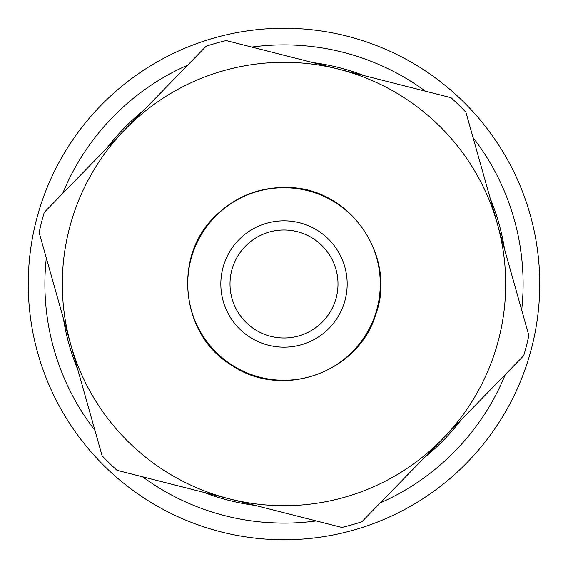 <?xml version="1.0" encoding="UTF-8"?>
<svg xmlns="http://www.w3.org/2000/svg" width="568" height="568" viewBox="0 0 568 568"><rect width="100%" height="100%" fill="white"/><g stroke="black" fill="none" stroke-linecap="round" stroke-linejoin="round"><path stroke-width="0.85" d="M70.631 344.165A221.69 221.69 0 0 0 442.791 438.702A221.69 221.69 0 0 0 338.578 69.133A221.69 221.69 0 0 0 70.631 344.165A221.69 221.69 0 0 0 229.422 498.867L341.822 527.423A250.197 250.197 0 0 0 361.859 521.772L523.724 355.632A250.197 250.197 0 0 0 528.851 335.454L465.895 112.208A250.197 250.197 0 0 0 450.985 97.682L226.178 40.576A250.197 250.197 0 0 0 206.141 46.228L44.276 212.368A250.197 250.197 0 0 0 39.149 232.546L102.105 455.792A250.197 250.197 0 0 0 117.015 470.318L229.422 498.867M131.016 100.231L134.957 97.022M520.217 246.888L521.701 258.085M522.624 268.728L522.674 269.551M280.954 523.092L269.694 522.681M494.65 397.139L491.895 402.13M414.342 83.539L418.573 86.35M185.047 66.328L187.724 65.128A239.114 239.114 0 0 0 62.686 193.468A239.114 239.114 0 0 1 187.724 65.128M73.35 170.862A239.114 239.114 0 0 1 115.19 114.651M135.369 96.695A239.114 239.114 0 0 1 139.38 93.578M157.215 81.274A239.114 239.114 0 0 1 165.97 76.048M257.936 46.313A239.114 239.114 0 0 1 265.732 45.589M271.213 45.234A239.114 239.114 0 0 1 276.438 45.007M314.814 46.881A239.114 239.114 0 0 1 316.603 47.123M331.847 49.728A239.114 239.114 0 0 1 335.894 50.587M362.135 58.014A239.114 239.114 0 0 1 366.814 59.69M386.78 68.103A239.114 239.114 0 0 1 395.896 72.683M419.006 86.648A239.114 239.114 0 0 1 423.259 89.63M474.003 138.833A239.114 239.114 0 0 1 506.273 195.853M510.043 206.035A239.114 239.114 0 0 1 520.174 246.647M522.169 305.229A239.114 239.114 0 0 1 521.687 310.064A239.114 239.114 0 0 0 473.059 137.605A239.114 239.114 0 0 1 521.687 310.064M46.313 257.936A239.114 239.114 0 0 0 94.941 430.395A239.114 239.114 0 0 1 46.313 257.936M142.589 476.815A239.114 239.114 0 0 0 316.255 520.927A239.114 239.114 0 0 1 142.589 476.815M380.276 502.872A239.114 239.114 0 0 0 505.314 374.532A239.114 239.114 0 0 1 380.276 502.872M425.411 91.185A239.114 239.114 0 0 0 251.745 47.073A239.114 239.114 0 0 1 425.411 91.185M30.821 247.896A255.735 255.735 0 0 0 379.325 521.31A255.735 255.735 0 0 0 441.854 82.793A255.735 255.735 0 0 0 30.821 247.896A255.735 255.735 0 0 0 379.325 521.31A255.735 255.735 0 0 0 441.854 82.793A255.735 255.735 0 0 0 30.821 247.896M106.685 148.312A223.274 223.274 0 0 1 143.732 110.284M312.854 62.594A223.274 223.274 0 0 1 364.308 75.665M490.17 198.282A223.274 223.274 0 0 1 504.576 249.38M461.315 419.688A223.274 223.274 0 0 1 424.268 457.716M255.146 505.406A223.274 223.274 0 0 1 203.692 492.335M77.83 369.718A223.274 223.274 0 0 1 63.424 318.62M245.326 246.32A53.995 53.995 0 0 0 270.709 336.334A53.995 53.995 0 0 0 335.972 269.346A53.995 53.995 0 0 0 245.326 246.32M238.752 239.916A63.176 63.176 0 0 0 268.444 345.23A63.176 63.176 0 0 0 344.804 266.853A63.176 63.176 0 0 0 238.752 239.916M215.045 216.82A96.269 96.269 0 0 0 260.3 377.308A96.269 96.269 0 0 0 376.655 257.872A96.269 96.269 0 0 0 215.045 216.82M214.81 216.593C170.783 260.336 183.521 336.739 230.75 364.592C280.258 399.9 357.52 373.68 375.306 315.531C396.528 261.756 356.065 193.347 294.856 188.015C263.772 185.204 237.09 194.732 214.81 216.593C170.854 258.603 182.136 339.408 235.919 367.78C288.395 399.723 361.511 368.547 376.25 312.649C396.343 255.259 349.604 188.384 288.807 187.525C259.981 186.616 235.315 196.308 214.81 216.593"/></g></svg>
